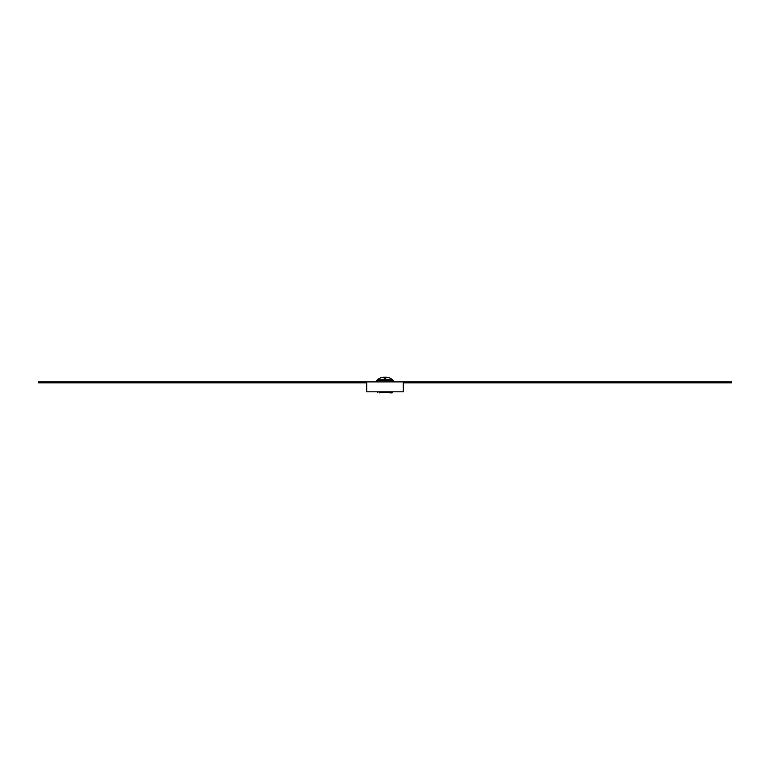 <?xml version="1.0" encoding="UTF-8"?>
<svg xmlns="http://www.w3.org/2000/svg" width="770" height="770" viewBox="0 0 770 770"><rect width="100%" height="100%" fill="white"/><g stroke="black" fill="none" stroke-linecap="round" stroke-linejoin="round"><path stroke-width="1.16" d="M40.733 381.901L38.5 381.901L38.5 382.854L40.733 382.854L40.733 381.901L731.5 381.901L731.5 382.854L729.267 382.854L729.267 381.901M403.316 382.854L729.267 382.854M366.684 382.854L40.733 382.854M366.684 381.901L366.684 391.815L403.316 391.815L403.316 381.901M376.607 381.901L376.607 380.524L393.393 380.524L393.393 381.901M388.051 391.815L388.051 392.739L381.949 392.469M377.367 379.774A12.204 12.204 0 0 1 384.24 377.117L384.24 378.619L385.76 378.619L385.76 377.117A12.204 12.204 0 0 1 392.633 379.774L377.367 379.774L377.367 380.524M385.558 391.815L379.6 392.883L383.845 391.815M377.714 391.815L377.897 392.883M388.051 392.469L390.4 392.883L390.583 391.815M392.286 391.815L392.103 392.883L390.4 392.883M420.805 382.854L420.805 381.901M415.415 382.854L415.415 381.901M354.585 382.854L354.585 381.901M349.195 382.854L349.195 381.901M390.862 392.883L391.044 391.815M392.633 379.774L392.633 380.524"/></g></svg>
